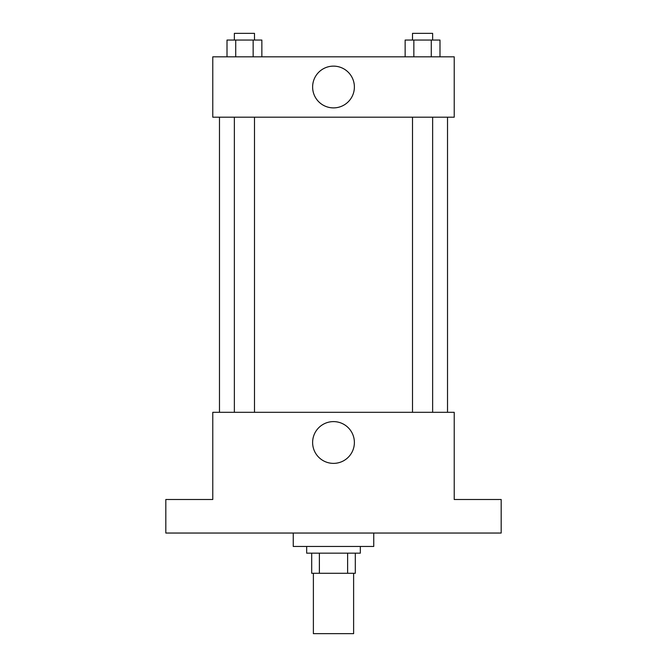 <?xml version="1.0" encoding="UTF-8"?>
<svg xmlns="http://www.w3.org/2000/svg" width="667" height="667" viewBox="0 0 667 667"><rect width="100%" height="100%" fill="white"/><g stroke="black" fill="none" stroke-linecap="round" stroke-linejoin="round"><path stroke-width="1" d="M313.382 573.287L313.382 633.65L353.618 633.65L353.618 573.287M347.615 553.16L347.615 573.287L311.697 573.287L311.697 553.16M347.615 573.287L355.303 573.287L355.303 553.16L355.303 573.287M360.33 546.456L360.33 553.16L306.67 553.16L306.67 546.456M319.385 553.16L319.385 573.287M293.255 533.041L293.255 546.456L373.745 546.456L373.745 533.041M501.184 533.041L165.816 533.041L165.816 499.508L212.773 499.508L212.773 412.314L454.227 412.314L454.227 499.508L501.184 499.508L501.184 533.041M354.385 442.496A20.885 20.885 0 0 1 323.061 460.58A20.885 20.885 0 0 1 323.061 424.404A20.885 20.885 0 0 1 354.385 442.496M447.524 117.192L447.524 412.314M412.514 412.314L412.514 117.192M254.486 117.192L254.486 412.314M454.227 117.192L212.773 117.192L212.773 56.828L454.227 56.828L454.227 117.192M354.385 87.01A20.885 20.885 0 0 1 323.061 105.094A20.885 20.885 0 0 1 323.061 68.926A20.885 20.885 0 0 1 354.385 87.01M439.995 56.828L439.995 40.053L405.144 40.053L405.144 56.828M431.282 40.053L431.282 56.828M413.857 40.053L413.857 56.828M412.514 40.053L412.514 33.35L432.633 33.35L432.633 40.053M261.856 56.828L261.856 40.053L227.005 40.053L227.005 56.828M253.143 40.053L253.143 56.828M235.718 40.053L235.718 56.828M234.367 40.053L234.367 33.35L254.486 33.35L254.486 40.053M219.476 117.192L219.476 412.314M432.633 412.314L432.633 117.192M234.367 117.192L234.367 412.314"/></g></svg>
